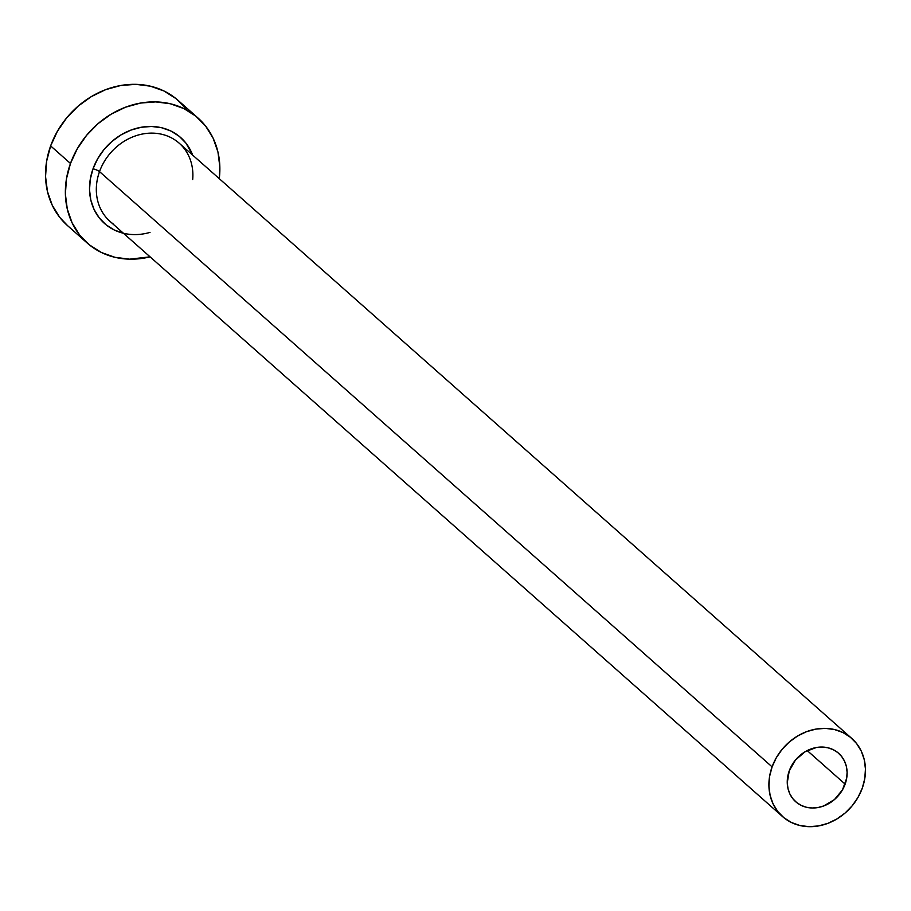 <?xml version="1.0" encoding="UTF-8"?>
<svg xmlns="http://www.w3.org/2000/svg" width="911" height="911" viewBox="0 0 911 911"><rect width="100%" height="100%" fill="white"/><g stroke="black" fill="none" stroke-linecap="round" stroke-linejoin="round"><path stroke-width="1.37" d="M845.135 784.132A32.363 27.888 -48.5 0 1 795.736 801.76A32.363 27.888 -48.5 0 1 789.233 770.911L795.451 760.025L804.994 751.803L816.381 747.498L822.234 747.054L827.894 747.772L833.144 749.628L837.778 752.566L841.616 756.449L844.52 761.152L846.376 766.481L847.105 772.243L846.695 778.199L842.516 789.814L834.476 799.551L823.806 805.928L817.987 807.533L812.134 807.989L806.474 807.271L801.224 805.415L796.59 802.477L792.741 798.583L789.837 793.88L787.992 788.55L787.263 782.8L789.233 770.911A32.363 27.888 -48.5 0 1 838.632 753.283A32.363 27.888 -48.5 0 1 845.135 784.132L807.226 750.573L845.135 784.132M150.019 232.385A57.416 49.479 -48.5 0 1 93.024 168.797A5.215 1.116 -160.2 0 1 99.515 171.621A52.2 44.981 131.5 0 0 113.078 223.833M851.774 738.434L179.194 143.186A52.2 44.981 131.5 0 0 99.515 171.621L772.095 766.857A52.2 44.981 -48.5 0 1 851.774 738.434A52.2 44.981 -48.5 0 1 862.273 788.186A52.2 44.981 -48.5 0 1 782.583 816.609A52.2 44.981 -48.5 0 1 772.095 766.857L99.515 171.621A52.2 44.981 131.5 0 0 110.003 221.373L782.583 816.609M197.972 117.986L178.135 100.426A83.527 71.969 131.5 0 0 50.64 145.908L70.477 163.468A83.527 71.969 -48.5 0 1 197.972 117.986A83.527 71.969 -48.5 0 1 219.278 178.67L219.847 166.907L217.957 152.057L213.174 138.301L205.681 126.162L195.763 116.118L183.806 108.546L170.266 103.74L155.656 101.895L140.545 103.057L125.524 107.202L111.153 114.171L97.989 123.68L86.545 135.386L77.253 148.812L70.477 163.468L50.64 145.908A83.527 71.969 131.5 0 0 67.425 225.518L87.262 243.078A83.527 71.969 -48.5 0 1 70.477 163.468L66.469 178.772L65.387 194.145L67.277 208.995L72.06 222.762L79.553 234.89L89.472 244.934L101.428 252.506L114.968 257.312L129.578 259.168L150.087 256.845A83.527 71.969 -48.5 0 1 87.262 243.078M123.611 233.318L114.296 230.016L106.075 224.812L99.265 217.9L94.106 209.564L90.815 200.101L89.529 189.887L90.269 179.319L93.024 168.797L97.682 158.73L104.07 149.495L111.939 141.444L120.981 134.908L130.865 130.114L141.194 127.267L151.579 126.47L161.623 127.734L170.938 131.036L179.16 136.24L185.969 143.152L192.654 155.098M185.844 108.603L175.925 98.559L163.957 90.986L150.417 86.181L135.819 84.336L120.707 85.497L105.687 89.642L91.316 96.612L78.152 106.12L66.708 117.826L57.416 131.252L50.64 145.908L46.632 161.213L45.55 176.586L47.44 191.447L52.223 205.203L59.716 217.33L67.585 225.655M772.095 766.857L769.59 776.423L768.918 786.034L770.091 795.314L773.086 803.912L777.766 811.496L783.972 817.771L791.443 822.508L799.904 825.514L809.036 826.664L818.477 825.935L827.871 823.35L836.845 818.989L845.078 813.045L852.229 805.734L858.037 797.341L862.273 788.186L864.778 778.62L865.45 769.009L864.266 759.728L861.282 751.131L856.602 743.547L850.396 737.261L842.926 732.535L834.465 729.529L825.332 728.367L815.892 729.107L806.497 731.692L797.524 736.042L789.29 741.998L782.139 749.309L776.331 757.701L772.095 766.857M192.688 179.524A52.2 44.981 131.5 0 0 176.119 140.738A52.2 44.981 131.5 0 0 99.515 171.621A5.215 1.116 19.8 0 0 93.024 168.797A57.416 49.479 -48.5 0 1 143.243 126.948A57.416 49.479 -48.5 0 1 192.642 155.098"/></g></svg>
